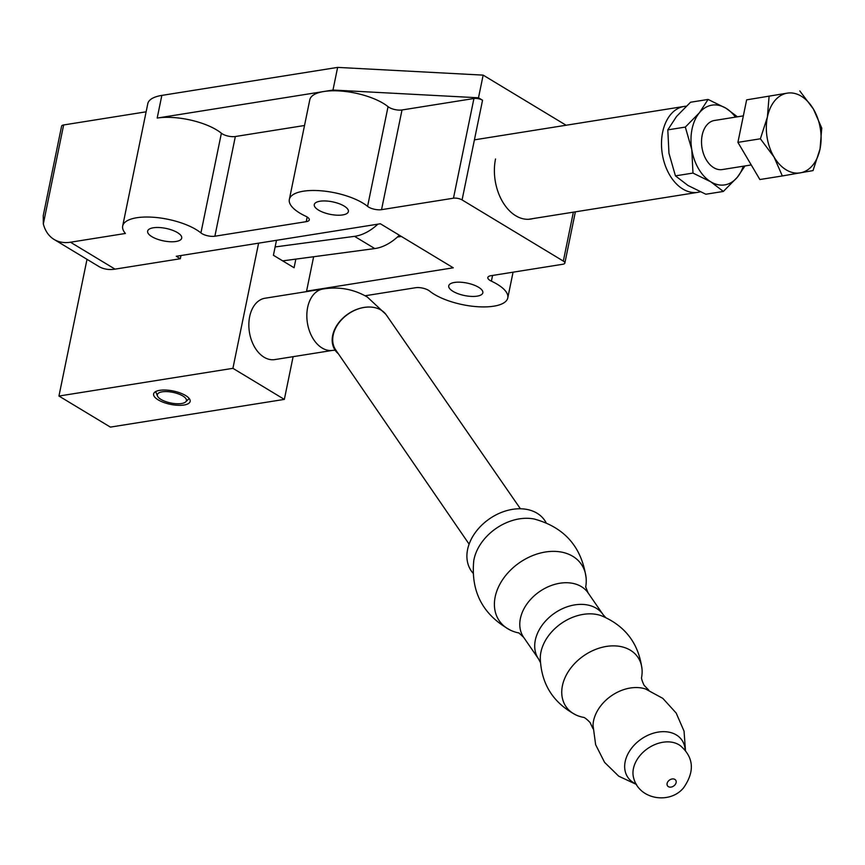 <?xml version="1.0" encoding="UTF-8"?>
<svg xmlns="http://www.w3.org/2000/svg" width="865" height="865" viewBox="0 0 865 865"><rect width="100%" height="100%" fill="white"/><g stroke="black" fill="none" stroke-linecap="round" stroke-linejoin="round"><path stroke-width="1.3" d="M566.099 125.241L483.157 75.125L337.631 67.394L161.842 95.399A42.872 15.678 -168.4 0 0 147.796 103.659L122.679 226.014A42.872 15.678 -168.4 0 0 125.414 233.463L70.487 242.222A49.705 32.21 -58.9 0 1 54.084 239.443A49.705 32.21 -58.9 0 1 43.326 223.938L43.25 215.558L61.599 126.16A6.217 2.271 -168.4 0 1 63.642 124.96L43.326 223.938M289.343 199.458L309.8 99.767A42.872 15.678 11.6 0 1 323.856 91.506A42.872 15.678 11.6 0 1 388.05 106.676A9.32 3.406 -168.4 0 0 402.009 109.974L473.934 98.513A6.217 2.271 11.6 0 1 482.551 100.232L462.083 199.923A6.217 2.271 -168.4 0 0 453.465 198.204L381.541 209.665A9.32 3.406 11.6 0 1 367.582 206.367A42.872 15.678 -168.4 0 0 321.748 190.851A42.872 15.678 -168.4 0 0 289.343 199.458A42.872 15.678 -168.4 0 0 295.084 209.795A42.872 15.678 -168.4 0 0 305.723 216.228A9.32 3.406 11.6 0 1 309.292 219.872A9.32 3.406 11.6 0 1 306.232 221.667L214.877 236.221A9.32 3.406 11.6 0 1 200.929 232.923A42.872 15.678 -168.4 0 0 136.735 217.753A42.872 15.678 -168.4 0 0 122.679 226.014M365.117 295.765L415.578 287.721A9.32 3.406 11.6 0 1 429.537 291.018A42.872 15.678 -168.4 0 0 475.361 306.545A42.872 15.678 -168.4 0 0 507.777 297.928A42.872 15.678 -168.4 0 0 502.035 287.591A42.872 15.678 -168.4 0 0 491.396 281.157A9.32 3.406 11.6 0 1 487.828 277.514A9.32 3.406 11.6 0 1 490.888 275.719L562.812 264.257A6.217 2.271 -168.4 0 0 564.856 263.068A6.217 2.271 -168.4 0 0 563.331 261.089L462.083 199.923M453 291.343A17.397 6.358 11.6 0 1 448.74 285.807A17.397 6.358 11.6 0 1 460.321 282.206A17.397 6.358 11.6 0 1 478.572 287.267A17.397 6.358 11.6 0 1 482.832 292.803A17.397 6.358 11.6 0 1 471.252 296.403A17.397 6.358 11.6 0 1 453 291.343M318.547 210.119A17.397 6.358 11.6 0 1 314.287 204.583A17.397 6.358 11.6 0 1 325.867 200.983A17.397 6.358 11.6 0 1 344.119 206.043A17.397 6.358 11.6 0 1 348.379 211.579A17.397 6.358 11.6 0 1 336.799 215.18A17.397 6.358 11.6 0 1 318.547 210.119M151.894 236.675A17.397 6.358 11.6 0 1 147.634 231.139A17.397 6.358 11.6 0 1 159.214 227.527A17.397 6.358 11.6 0 1 177.455 232.599A17.397 6.358 11.6 0 1 181.715 238.135A17.397 6.358 11.6 0 1 170.135 241.735A17.397 6.358 11.6 0 1 151.894 236.675M532.84 218.618A43.488 29.053 -99.1 0 1 530.71 219.072A43.488 29.053 -99.1 0 1 495.526 158.998M306.556 291.181L453.271 267.804L380.373 223.765L176.276 256.278L180.331 258.732L115.034 269.134A49.705 32.21 121.1 0 1 98.632 266.355L54.084 239.443M161.842 95.399L157.192 118.062L332.982 90.047L478.496 97.788L482.551 100.232M157.192 118.062A42.872 15.678 11.6 0 1 221.386 133.221A9.32 3.406 -168.4 0 0 235.345 136.519L304.523 125.501M146.12 111.812L63.642 124.96M483.157 75.125L478.496 97.788M337.631 67.394L332.982 90.047M180.98 255.532L180.331 258.732M338.345 353.742A31.064 22.706 -34.6 0 1 335.242 350.357A31.064 22.706 -34.6 0 1 339.556 321.672A31.064 22.706 -34.6 0 1 371.02 307.097A30.751 22.479 145.4 0 1 381.097 310.103A30.751 22.479 145.4 0 1 386.352 315.001L520.416 508.782M160.977 399.414A14.824 5.417 -168.4 0 0 174.827 403.609A14.824 5.417 -168.4 0 0 185.715 401.857A14.824 5.417 -168.4 0 0 182.774 395.943A14.824 5.417 -168.4 0 0 165.583 391.586A14.824 5.417 -168.4 0 0 157.517 396.062A14.824 5.417 -168.4 0 0 160.977 399.414M274.8 359.591A31.064 20.749 -99.1 0 1 264.095 357.234A31.064 20.749 -99.1 0 1 248.85 324.278A31.064 20.749 -99.1 0 1 265.025 298.23L323.013 288.996A31.064 20.749 80.9 0 0 306.837 315.044A31.064 20.749 80.9 0 0 322.083 348A31.064 20.749 80.9 0 0 332.787 350.357L274.8 359.591M185.575 395.5A18.641 6.812 11.6 0 1 190.138 401.425A18.641 6.812 11.6 0 1 177.725 405.285A18.641 6.812 11.6 0 1 158.176 399.868A18.641 6.812 11.6 0 1 153.624 393.932A18.641 6.812 11.6 0 1 166.026 390.072A18.641 6.812 11.6 0 1 185.575 395.5M469.111 544.139L335.707 349.903A30.751 22.479 -34.6 0 1 339.967 321.575A30.751 22.479 -34.6 0 1 371.02 307.097M293.116 356.672L284.347 399.392L232.912 368.328L258.603 243.162M313.627 256.743L306.469 291.635M276.486 240.319L273.416 255.272L294.078 267.75L295.841 259.122M87.008 259.338L58.95 396.04L110.385 427.105L284.347 399.392M232.912 368.328L58.95 396.04M282.704 260.873L374.772 248.569A46.602 30.199 -58.9 0 0 399.349 235.226M275.124 246.947L354.531 236.34A46.602 30.199 -58.9 0 0 377.875 224.165M743.349 115.867L714.468 120.473A24.847 16.597 80.9 0 0 701.526 141.309A24.847 16.597 80.9 0 0 713.722 167.669A24.847 16.597 80.9 0 0 722.286 169.562L751.252 164.945M686.226 106.211A43.488 29.053 80.9 0 0 684.139 106.427A43.488 29.053 80.9 0 0 661.498 142.887A43.488 29.053 80.9 0 0 682.842 189.035A43.488 29.053 80.9 0 0 697.817 192.333A43.488 29.053 80.9 0 0 700.207 191.792M760.378 138.789L774.002 156.954L782.338 175.952L813.024 170.6L820.042 148.921L821.75 128.085L813.424 109.076A40.385 26.977 80.9 0 0 801.271 96.199A40.385 26.977 80.9 0 0 787.096 93.171L746.636 99.853L787.096 93.171A40.385 26.977 80.9 0 0 767.385 117.11L760.378 138.789L737.91 142.368L746.636 99.853M769.104 96.275L767.385 117.11A40.385 26.977 80.9 0 0 774.002 156.954A40.385 26.977 80.9 0 0 786.155 169.832A40.385 26.977 80.9 0 0 800.33 172.849A40.385 26.977 80.9 0 0 820.042 148.921A40.385 26.977 80.9 0 0 813.424 109.076L799.79 90.922M401.046 236.253L397.695 236.783M737.445 116.818L725.93 108.201L708.089 99.443L699.352 112.839L685.329 127.079L691.795 149.656L692.973 173.076L710.814 181.834L723.367 191.435L737.391 177.195L745.014 165.939M723.367 191.435L705.84 194.236L687.989 185.478L675.435 175.865L668.969 153.289L667.802 129.869L676.527 116.472L690.551 102.232L708.089 99.443M692.973 173.076L675.435 175.865M685.329 127.079L667.802 129.869M735.466 117.132A40.385 26.977 80.9 0 0 725.93 108.201A40.385 26.977 80.9 0 0 699.352 112.839A40.385 26.977 80.9 0 0 691.795 149.656A40.385 26.977 80.9 0 0 710.814 181.834A40.385 26.977 80.9 0 0 737.391 177.195A40.385 26.977 80.9 0 0 743.284 166.21M782.338 175.952L759.87 179.531L737.91 142.368M685.48 750.69L684.053 731.174L676.171 713.041L662.85 698.39L645.614 689.016A36.416 26.62 145.4 0 0 602.829 703.332A36.416 26.62 145.4 0 0 593.012 725.27L595.65 744.722L604.592 762.379L618.745 776.197L636.467 784.469M685.156 750.29A32.816 23.982 145.4 0 0 666.082 731.758A32.816 23.982 145.4 0 0 633.526 745.868A32.816 23.982 145.4 0 0 633.515 782.663A32.816 23.982 145.4 0 0 636.207 784.025M641.527 677.738A43.596 31.864 145.4 0 0 642.035 669.359A43.596 31.864 145.4 0 0 616.064 645.95A43.596 31.864 145.4 0 0 573.517 664.763A43.596 31.864 145.4 0 0 573.506 713.647A43.596 31.864 145.4 0 0 575.906 714.933A43.596 31.864 145.4 0 0 583.929 717.442M642.035 669.359C638.824 643.657 625.309 625.806 601.51 615.783A41.898 30.621 145.4 0 0 551.578 632.001A41.898 30.621 145.4 0 0 540.268 658.005C541.155 683.815 553.038 702.791 575.906 714.933M585.681 587.151A49.813 36.406 145.4 0 0 586.146 578.188A49.813 36.406 145.4 0 0 556.476 551.459A49.813 36.406 145.4 0 0 507.852 572.944A49.813 36.406 145.4 0 0 507.852 628.801A49.813 36.406 145.4 0 0 510.599 630.271A49.813 36.406 145.4 0 0 519.13 633.018M586.146 578.188C581.777 546.939 564.434 527.218 534.138 519A44.958 32.859 145.4 0 0 485.46 537.771A44.958 32.859 145.4 0 0 473.782 560.607C470.679 591.844 482.951 615.069 510.599 630.271M546.085 522.676A44.558 32.567 145.4 0 0 478.94 528.082A44.558 32.567 145.4 0 0 472.96 573.073M680.463 745.781A29.248 21.376 145.4 0 0 640.868 754.54A29.248 21.376 145.4 0 0 633.667 778.046C639.181 799.909 670.353 804.526 683.739 787.604C694.887 771.375 693.795 757.437 680.463 745.781M367.582 206.367L388.05 106.676M115.034 269.134L70.487 242.222M491.396 281.157L492.563 275.459M214.877 236.221L235.345 136.519M200.929 232.923L221.386 133.221M306.232 221.667L307.194 217.018M381.541 209.665L402.009 109.974M453.465 198.204L473.934 98.513M573.376 212.152L563.331 261.089M354.531 236.34L374.772 248.569M605.587 617.448L603.013 614.528A39.141 28.61 145.4 0 0 596.309 608.279A39.141 28.61 145.4 0 0 545.274 621.34A39.141 28.61 145.4 0 0 538.56 658.968L523.639 637.321A39.141 28.61 145.4 0 1 530.353 599.694A39.141 28.61 145.4 0 1 581.388 586.632A39.141 28.61 145.4 0 1 588.092 592.893L585.648 586.794M668.375 786.642A4.974 3.633 145.4 0 0 674.862 784.977A4.974 3.633 145.4 0 0 674.862 779.408A4.974 3.633 145.4 0 0 668.375 781.063A4.974 3.633 145.4 0 0 668.375 786.642M513.064 272.194L507.777 297.928M575.366 211.838L564.856 263.068M385.909 314.384L367.333 297.041C353.666 289.115 338.896 286.434 323.013 288.996M185.715 401.857L189.186 398.473M335.382 350.303L332.787 350.357M157.517 396.062L155.657 391.596M697.817 192.333L528.547 219.299M401.328 236.426L397.413 237.042M684.139 106.427L474.42 139.849M592.979 728.665L590.363 723.162C591.195 723.475 585.94 718.026 583.756 717.377M648.793 690.194L644.587 685.783C644.576 686.68 641.365 679.825 641.527 677.544M603.013 614.528L588.092 592.893M518.805 632.866L523.639 637.321M538.56 658.968L540.365 662.406"/></g></svg>
